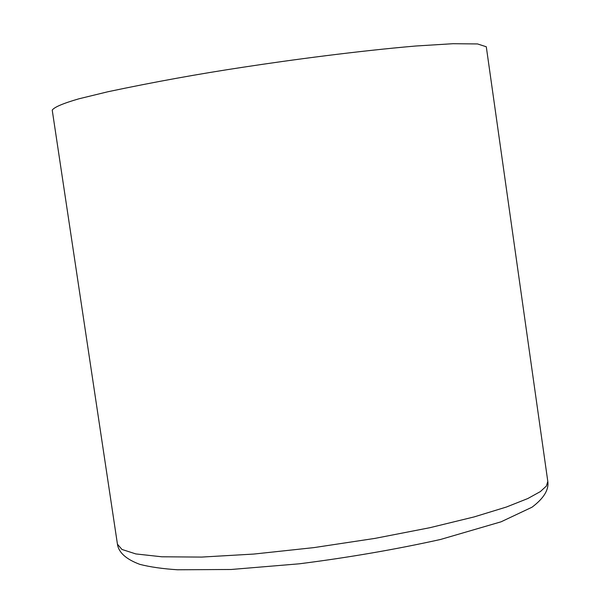 <?xml version="1.0" encoding="UTF-8"?>
<svg xmlns="http://www.w3.org/2000/svg" width="600" height="600" viewBox="0 0 600 600"><rect width="100%" height="100%" fill="white"/><g stroke="black" fill="none" stroke-linecap="round" stroke-linejoin="round"><path stroke-width="0.9" d="M117.442 544.192L121.95 549.45L135.817 553.928L161.835 556.793L201.532 557.085L253.778 554.062L313.957 547.605L374.978 538.388L429.885 527.7L474.158 516.908L506.467 507.007L527.835 498.525L540.382 491.572L546.39 486.037L547.8 481.418C549.03 489.765 543.765 498.368 531.998 507.217L501.082 521.805L440.543 539.467C395.722 549.405 348.653 557.52 299.317 563.805L231.188 569.482L177.488 569.775C162.593 568.785 150.053 566.985 139.86 564.375C126.12 559.26 118.65 552.533 117.442 544.192L52.222 110.1C54.323 107.108 63.218 103.343 78.907 98.805L107.91 91.748C153.765 82.065 198.938 73.875 243.42 67.177C291.697 59.782 357.847 50.992 415.822 46.005L452.963 43.71L477.548 43.943L486.293 46.77L547.8 481.41"/></g></svg>
